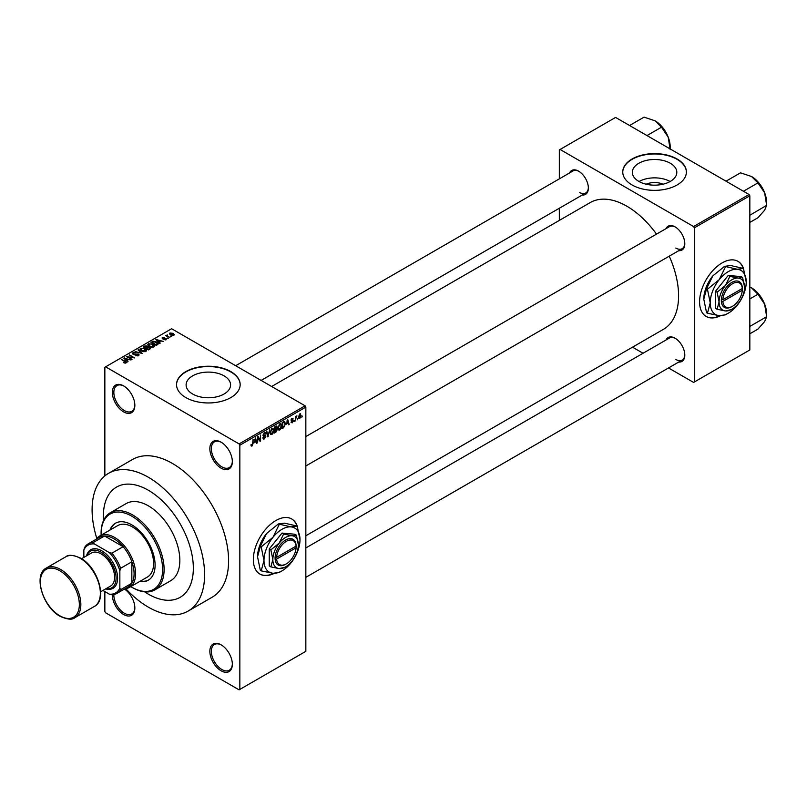 <?xml version="1.0" encoding="UTF-8"?>
<svg xmlns="http://www.w3.org/2000/svg" width="807" height="807" viewBox="0 0 807 807"><rect width="100%" height="100%" fill="white"/><g stroke="black" fill="none" stroke-linecap="round" stroke-linejoin="round"><path stroke-width="1.21" d="M221.098 468.161A15.908 9.19 60 0 1 209.85 448.672A15.908 9.19 60 0 1 221.098 442.175L221.098 442.175A15.908 9.19 60 0 1 232.345 461.665A15.908 9.19 60 0 1 221.098 468.161M221.481 442.407A14.849 8.574 -120 0 0 214.42 441.873A14.849 8.574 -120 0 0 212.14 453.776A14.849 8.574 -120 0 0 221.844 466.86A14.849 8.574 -120 0 0 229.269 467.596A14.849 8.574 -120 0 0 232.335 461.221M221.098 670.799A15.908 9.19 60 0 1 209.85 651.32A15.908 9.19 60 0 1 221.098 644.823L221.098 644.823A15.908 9.19 60 0 1 232.345 664.312A15.908 9.19 60 0 1 221.098 670.799M221.481 645.055A14.849 8.574 -120 0 0 214.42 644.521A14.849 8.574 -120 0 0 212.14 656.424A14.849 8.574 -120 0 0 221.844 669.507A14.849 8.574 -120 0 0 229.269 670.244A14.849 8.574 -120 0 0 232.335 663.868M124.449 589.06A15.908 9.19 60 0 1 134.85 608.014A15.908 9.19 60 0 1 123.602 614.51A15.908 9.19 60 0 1 112.355 594.739M113.858 594.547A14.849 8.574 -120 0 0 124.349 613.219A14.849 8.574 -120 0 0 131.773 613.945A14.849 8.574 -120 0 0 134.84 607.57M123.602 411.873A15.908 9.19 60 0 1 112.344 392.384A15.908 9.19 60 0 1 123.602 385.887L123.602 385.887A15.908 9.19 60 0 1 134.85 405.376A15.908 9.19 60 0 1 123.602 411.873M123.975 386.119A14.849 8.574 -120 0 0 116.924 385.585A14.849 8.574 -120 0 0 114.644 397.488A14.849 8.574 -120 0 0 124.349 410.571A14.849 8.574 -120 0 0 131.773 411.308A14.849 8.574 -120 0 0 134.84 404.932M297.4 526.628A31.816 18.369 120 0 0 291.751 518.972A31.816 18.369 120 0 0 275.843 520.555A31.816 18.369 120 0 0 255.052 548.589A31.816 18.369 120 0 0 259.935 574.09A31.816 18.369 120 0 0 274.269 573.363M296.926 525.922A31.816 18.369 120 0 0 291.599 518.891M646.104 184.198A14.082 8.131 180 0 1 663.061 184.198M670.304 163.256A22.233 12.831 0 0 0 646.074 160.472A22.233 12.831 0 0 0 632.355 172.335A22.233 12.831 0 0 0 638.862 181.414A22.233 12.831 0 0 0 663.092 184.188A22.233 12.831 0 0 0 676.811 172.335A22.233 12.831 0 0 0 670.304 163.256M670.123 181.514A22.233 12.831 0 0 0 639.043 181.514M677.083 158.999A31.816 18.369 0 0 0 642.402 155.015A31.816 18.369 0 0 0 622.762 171.992A31.816 18.369 0 0 0 632.083 184.974A31.816 18.369 0 0 0 666.764 188.959A31.816 18.369 0 0 0 686.404 171.992A31.816 18.369 0 0 0 677.083 158.999M686.404 172.163A31.816 18.369 0 0 0 677.083 159.342A31.816 18.369 0 0 0 642.543 155.327A31.816 18.369 0 0 0 622.762 172.163M192.621 394.008A22.233 12.831 180 0 1 186.114 384.939A22.233 12.831 180 0 1 199.833 373.076A22.233 12.831 180 0 1 224.064 375.86A22.233 12.831 180 0 1 230.58 384.939A22.233 12.831 180 0 1 216.851 396.792A22.233 12.831 180 0 1 192.621 394.008M230.842 371.603A31.816 18.369 0 0 0 196.172 367.619A31.816 18.369 0 0 0 176.531 384.586A31.816 18.369 0 0 0 185.842 397.579A31.816 18.369 0 0 0 220.523 401.563A31.816 18.369 0 0 0 240.163 384.586A31.816 18.369 0 0 0 230.842 371.603M240.163 384.757A31.816 18.369 0 0 0 230.842 371.946A31.816 18.369 0 0 0 196.303 367.931A31.816 18.369 0 0 0 176.531 384.757M666.047 228.613A13.79 7.959 60 0 1 675.056 226.848L675.056 226.848A13.79 7.959 60 0 1 684.81 243.734A13.79 7.959 60 0 1 678.768 250.664M675.439 227.08A12.73 7.344 -120 0 0 669.447 226.656L305.843 436.577M569.591 172.93A13.79 7.959 60 0 1 578.609 171.165L578.609 171.165A13.79 7.959 60 0 1 588.364 188.051A13.79 7.959 60 0 1 582.321 194.981M578.992 171.397A12.73 7.344 -120 0 0 573 170.973L235.664 365.722M666.047 339.979A13.79 7.959 60 0 1 675.056 338.214L675.056 338.214A13.79 7.959 60 0 1 684.81 355.1A13.79 7.959 60 0 1 678.768 362.03M675.439 338.446A12.73 7.344 -120 0 0 669.447 338.022L305.843 547.943M125.781 588.666A79.55 45.928 -120 0 0 148.347 607.157A79.55 45.928 -120 0 0 188.122 611.091A79.55 45.928 -120 0 0 200.318 547.348A79.55 45.928 -120 0 0 148.347 477.25A79.55 45.928 -120 0 0 108.572 473.316A79.55 45.928 -120 0 0 96.82 538.511M188.122 611.091L212.12 597.241A79.55 45.928 -120 0 0 224.316 533.498A79.55 45.928 -120 0 0 172.345 463.4A79.55 45.928 -120 0 0 132.57 459.455L108.572 473.316M305.843 535.777L663.425 329.327A73.185 42.257 -120 0 0 669.235 256.162M656.505 234.121A73.185 42.257 -120 0 0 626.837 206.199A73.185 42.257 -120 0 0 590.24 202.567L271.656 386.503M743.63 268.993A31.816 18.369 120 0 0 737.991 261.347A31.816 18.369 120 0 0 722.083 262.921A31.816 18.369 120 0 0 701.293 290.954A31.816 18.369 120 0 0 706.175 316.455A31.816 18.369 120 0 0 720.5 315.729M743.156 268.287A31.816 18.369 120 0 0 737.84 261.256M148.347 490.242A63.642 36.739 -120 0 0 116.531 487.085A63.642 36.739 -120 0 0 103.498 520.565A63.642 36.739 -120 0 1 116.531 487.085L116.531 487.085A63.642 36.739 -120 0 1 148.347 490.242A63.642 36.739 -120 0 1 189.917 546.319A63.642 36.739 -120 0 1 180.163 597.311A63.642 36.739 -120 0 0 189.917 546.319A63.642 36.739 -120 0 0 148.347 490.242M144.655 591.854A63.642 36.739 -120 0 0 148.347 594.164A63.642 36.739 -120 0 0 180.163 597.311A63.642 36.739 -120 0 1 148.347 594.164A63.642 36.739 -120 0 1 144.655 591.854M297.793 418.682L297.319 419.822L297.793 418.682M295.887 418.359L295.412 420.921L295.412 416.513L295.887 416.241L295.887 416.937L296.915 415.807L295.887 418.359L295.412 418.087M294.525 420.568L294.051 421.708L294.525 420.568M292.073 420.084L293.294 420.8L292.144 422.888L290.984 422.142L292.174 422.232L292.82 421.183L291.045 420.215L292.124 418.329L293.234 418.954L291.529 419.842L293.294 420.8L292.225 420.054M290.994 422.222L292.144 422.888L290.984 422.142M291.458 421.789L292.174 422.232M292.225 420.881L291.045 420.215L292.225 420.881M292.124 418.329L293.234 418.954L292.144 418.319M292.749 419.307L291.67 418.682M291.135 419.62L291.68 420.124M286.646 424.169L287.685 419.317L289.209 424.502L288.704 424.795L288.291 423.221L286.263 423.957M279.726 430.05L278.365 429.889L277.89 428.083L279.736 423.836L280.826 423.736L281.572 425.884L281.098 428.335L279.726 430.05L277.981 429.042M271.888 434.58L270.516 434.418L270.052 432.613L271.888 428.356L272.988 428.265L273.734 430.413L273.26 432.865L271.888 434.58L270.143 433.571M251.017 445.504L251.986 446.069L251.239 446.069L250.957 444.778L251.431 444.425L252.016 445.343L252.53 444.596L253.075 439.301L253.075 443.416L251.986 446.069L251.239 446.069M251.431 444.425L252.016 445.343M239.094 443.911L305.096 405.81L305.843 407.101L305.843 651.32L239.84 689.42L239.84 445.212L239.094 443.911L105.596 366.832L104.849 367.266L104.849 475.908M305.843 407.101L239.84 445.212M254.457 442.75L255.506 437.898L257.03 443.083L256.525 443.376L256.112 441.802L254.084 442.539M258.048 437.636L257.574 442.771L257.574 436.708L258.079 436.416L260.096 440.108L260.57 434.973L260.57 441.036L260.056 441.328L257.574 437.364M265.412 436.577L262.961 435.175L264.313 432.734L265.755 433.712L264.333 433.43L263.586 435.457L265.16 435.266L265.886 436.284L264.403 438.907L263.324 439.048L262.82 437.767L264.444 438.171L265.412 436.577L263.334 436.113M263.294 437.414L264.444 438.171M264.313 432.734L265.311 432.602M265.271 434.065L263.798 433.127M263.617 435.477L264.333 435.427M265.16 435.266L265.886 436.284L264.373 435.417M269.73 429.687L267.763 436.88L266.35 431.634L266.845 431.352L267.964 436.052L269.73 429.687M277.204 426.893L275.883 426.126L277.204 426.893L276.69 428.467L277.346 429.576L275.893 432.189L274.41 433.046L274.41 426.984L276.821 425.955M276.367 428.275L276.962 428.527M284.346 421.365L285.456 423.604L283.65 427.71L282.248 428.517L282.248 422.454L284.78 421.436M298.54 417.733L299.811 418.46L298.479 416.947L299.811 413.89L301.142 415.363L299.811 418.46L299.004 418.54M299.811 413.89L300.628 413.82M302.302 416.079L301.818 417.219L302.302 416.079M104.849 591.561L104.849 611.484L105.596 612.785L239.094 689.854L239.84 689.42M171.8 336.408L170.57 336.247L171.8 336.408M168.532 338.294L167.301 338.143L168.532 338.294M160.23 343.086L159.736 343.378L155.933 339.505L163.206 341.371L160.724 340.988L159.08 341.946L160.23 343.086M154.369 346.324L154.369 345.628L153.804 346.879L151.605 347.192L149.335 346.425L147.782 344.67L148.417 343.772L152.957 344.266L154.44 345.991M146.521 350.843L146.521 350.157L145.956 351.408L143.767 351.721L141.497 350.954L139.944 349.189L140.579 348.291L145.119 348.795L146.592 350.52M138.471 355.726L135.122 355.615L137.906 355.352L137.967 354.273L133.084 354.283L133.004 352.669L136.01 352.74L133.629 353.012L133.579 354.021L134.265 354.243L138.441 353.991L139.137 354.898L138.471 355.726L138.441 353.991M137.906 355.978L137.967 354.273M132.409 353.426L133.004 352.669L133.004 354.233M133.629 353.012L133.579 354.505M128.051 361.667L127.556 361.96L123.753 358.086L131.027 359.952L128.545 359.569L126.901 360.527L128.051 361.667M305.096 405.81L171.598 328.731L105.596 366.832M124.944 363.11L123.39 362.545L125.589 362L121.353 359.478L125.388 361.254L126.063 362.898L124.944 363.11M125.468 363.1L125.589 362M126.487 362.343L126.063 362.898M132.055 359.357L126.326 356.603L133.054 357.572L129.322 354.868L134.577 357.905L127.849 356.936L132.055 359.357M142.234 353.476L135.102 351.529L141.356 353.274L137.987 349.875L138.481 349.582L142.234 353.476M149.89 349.058L148.417 349.905L143.162 346.879L144.645 346.021L147.278 346.032L147.863 346.96L149.809 347.323L150.586 348.271L149.89 349.058M147.267 346.788L147.267 347.736L147.278 346.032L147.863 347.444M157.658 344.579L156.255 345.386L151.01 342.35L153.199 341.2L156.81 341.997L158.384 343.711L157.658 344.579M166.212 339.707L163.821 339.676L165.707 339.374L165.758 338.668L162.257 338.688L162.237 337.437L164.436 337.427L162.651 338.365L166.131 338.335L166.131 339.757M165.707 339.918L165.758 338.668M162.257 338.688L162.237 337.437L162.237 338.678M162.802 337.75L162.651 338.859M169.894 337.508L165.596 335.581L166.686 335.662L167.231 334.794L167.22 335.863L169.894 337.508M166.686 336.206L166.575 335.51M167.231 334.794L167.22 336.519M173.878 335.288L170.57 334.915L169.924 332.998L173.192 333.352L173.878 335.288L174.362 334.623M169.45 333.664L169.924 332.998L169.924 334.471M749.078 194.507L749.834 195.798L694.333 227.846L693.586 226.545L749.078 194.507L615.58 117.429L559.332 149.9L559.332 178.851M559.332 208.246L559.332 220.412M694.333 227.846L694.333 381.993L693.586 382.427L668.509 367.952M643.058 353.254L632.517 347.171M694.333 381.993L749.834 349.956L749.834 195.798M693.586 226.545L560.088 149.477M706.024 316.364A31.816 18.369 120 0 0 719.905 315.698M675.812 248.062A12.73 7.344 -120 0 0 682.167 248.697A12.73 7.344 -120 0 0 684.8 243.29M579.355 192.379A12.73 7.344 -120 0 0 585.721 193.014A12.73 7.344 -120 0 0 588.353 187.607M675.812 359.438A12.73 7.344 -120 0 0 682.167 360.063A12.73 7.344 -120 0 0 684.8 354.656M259.783 573.999A31.816 18.369 120 0 0 273.674 573.333M123.804 362.757L123.804 362.232M121.827 359.751L121.827 359.196M124.258 358.601L124.258 357.794M126.901 361.284L126.901 360.527M125.357 358.933L126.447 360.073L127.768 359.307L124.591 358.237L125.357 359.72M126.447 360.83L126.447 360.073M124.591 358.933L124.591 358.237M127.768 360.013L127.768 359.307M126.83 356.896L126.83 356.311M129.322 355.423L129.322 354.868M127.849 357.481L127.849 356.936M135.526 355.816L135.526 355.302M138.481 350.379L138.481 349.582M140.579 350.319L140.579 348.291M145.119 349.37L145.119 348.795M145.341 351.66L144.624 349.058L143.232 348.493L141.195 348.644L140.711 350.43M141.195 348.644L141.982 350.682L145.341 351.055L145.815 350.379L145.815 351.479M141.982 351.206L141.982 350.682M144.645 346.728L144.645 346.021M149.799 348.15L149.809 347.323M144.251 346.96L145.825 347.867L147.167 347.03L146.894 346.354L145.089 346.475L144.251 347.504M145.825 348.412L145.825 347.867M147.167 347.797L146.894 346.354M146.44 348.221L148.276 349.28L149.719 348.372L149.335 347.605L147.378 347.676L146.44 348.765M148.276 349.835L148.276 349.28M149.719 349.159L149.335 347.605M149.295 349.401L149.295 348.695M148.417 345.789L148.417 343.772M152.957 344.851L152.957 344.266M153.189 347.131L152.462 344.528L151.07 343.964L149.033 344.115L148.549 345.9M149.033 344.115L149.82 346.153L153.189 346.526L153.653 345.85L153.653 346.96M149.82 346.677L149.82 346.153M153.199 341.805L153.199 341.2M156.81 342.582L156.81 341.997M152.099 342.43L156.124 344.75L157.415 343.126L153.723 341.613L152.099 342.985M156.124 345.305L156.124 344.75M156.982 344.962L157.415 343.126M156.437 340.019L156.437 339.212M159.08 342.713L159.08 341.946M157.547 340.352L158.626 341.492L159.957 340.725L156.77 339.656L157.547 341.139M158.626 342.249L158.626 341.492M156.77 340.352L156.77 339.656M159.957 341.442L159.957 340.725M167.775 338.415L167.775 337.861M166.071 335.853L166.071 335.308M167.917 336.923L167.917 336.368M171.054 336.529L171.054 335.974M173.192 333.947L173.192 333.352M173.344 335.49L172.748 333.654L170.459 333.321L170.196 334.673M170.459 333.321L171.054 334.633L173.606 334.572L173.606 335.409M171.054 335.157L171.054 334.633M256.344 442.69L257.03 443.083M255.496 441.449L256.112 441.802M255.073 439.926L254.619 441.954L255.95 441.187L255.284 438.655L254.679 439.704M259.067 439.522L260.096 440.108M259.592 440.471L260.57 441.036M262.83 437.999L264.403 438.907M264.192 432.814L265.755 433.712M267.591 436.244L268.227 436.617M267.46 435.76L267.964 436.052M273.22 430.121L273.734 430.413M273.048 429.415L271.898 429.062L270.527 432.35L271.888 433.873L273.25 430.676L273.048 429.415L271.374 428.759M270.103 433.379L271.888 433.873M275.812 428.688L277.346 429.576M274.884 427.417L274.884 429.223L276.73 427.266L274.41 427.145M276.73 427.266L275.106 426.58M274.884 429.939L274.884 432.058L276.862 429.849L274.41 429.657M275.217 429.042L276.862 429.849M281.058 425.592L281.572 425.884M280.886 424.896L279.736 424.543L278.365 427.821L279.726 429.344L281.098 426.146L280.886 424.896L279.212 424.24M277.941 428.85L279.726 429.344M283.035 427.357L283.65 427.71M282.732 422.888L282.732 427.539L284.79 425.46L284.982 423.867L284.256 422.132L282.248 422.616M282.964 422.051L283.57 422.404M283.539 421.718L284.488 422.192L283.6 421.678M288.533 424.109L289.209 424.502M287.675 422.868L288.291 423.221M287.252 421.355L286.808 423.372L288.129 422.606L287.463 420.074L286.858 421.123M291.065 419.912L292.699 420.851M296.169 416.16L296.774 416.513M295.412 417.078L295.977 417.411M300.618 415.06L301.142 415.363M299.558 414.062L300.305 414.495L298.953 416.664L299.821 417.824L300.658 415.686L299.347 414.273M298.499 417.39L299.821 417.824M139.641 581.524A32.875 18.985 -120 0 0 148.286 580.203A32.875 18.985 -120 0 0 153.33 553.854A32.875 18.985 -120 0 0 131.844 524.883A32.875 18.985 -120 0 0 115.411 523.249A32.875 18.985 -120 0 0 109.944 530.078M140.388 581.09A32.875 18.985 -120 0 0 148.659 579.981M130.815 586.618A43.487 25.108 -120 0 0 131.844 587.234A43.487 25.108 -120 0 0 162.6 569.48A43.487 25.108 -120 0 0 131.844 516.218A43.487 25.108 -120 0 0 101.097 533.972A43.487 25.108 -120 0 0 101.117 535.182M132.6 587.667L131.844 587.234L132.6 587.667A44.546 25.723 60 0 0 154.873 589.877L170.62 580.778A44.546 25.723 -120 0 0 177.449 545.088A44.546 25.723 -120 0 0 148.347 505.828A44.546 25.723 -120 0 0 126.074 503.618L110.327 512.717A44.546 25.723 60 0 1 132.6 514.927A44.546 25.723 60 0 1 161.703 554.177A44.546 25.723 60 0 1 154.873 589.877M101.097 533.972L101.097 533.104A44.546 25.723 60 0 1 110.327 512.717M96.346 539.157A29.698 17.149 60 0 1 99.745 535.969L117.751 525.579A29.698 17.149 60 0 1 132.6 527.042A29.698 17.149 60 0 1 151.998 553.219A29.698 17.149 60 0 1 147.449 577.015L129.443 587.405A29.698 17.149 60 0 1 124.984 588.757M115.784 523.047A32.875 18.985 -120 0 0 110.69 529.644M743.449 191.249L757.934 182.886L764.633 192.772A21.345 12.327 -120 0 1 766.65 202.658L766.65 205.351L764.633 210.203L757.934 217.749L749.834 222.429M749.834 215.267L766.65 205.351L764.633 192.772A21.345 12.327 -120 0 0 751.559 176.511L757.934 182.886M750.318 214.783L749.834 214.279M726.018 181.192L740.503 172.829L751.559 176.511M99.745 535.969A29.698 17.149 60 0 1 122.634 543.928A29.698 17.149 60 0 1 135.596 573.807A29.698 17.149 60 0 1 129.443 587.405M102.943 590.462L109.349 594.164A27.579 15.918 -120 0 0 119.85 588.101L120.596 589.715A28.638 16.533 60 0 1 116.914 593.417L128.162 586.921A28.638 16.533 -120 0 0 131.844 583.219A28.638 16.533 -120 0 0 134.093 573.807A28.638 16.533 -120 0 0 131.844 561.803A28.638 16.533 -120 0 0 123.128 546.692L104.567 535.979A28.638 16.533 -120 0 0 99.533 537.321L88.276 543.817A28.638 16.533 60 0 1 93.319 542.475L94.348 543.928A27.579 15.918 -120 0 0 83.847 549.991L83.847 557.395M120.596 589.715L131.844 583.219L131.844 561.803L120.596 568.289L119.85 570.781A27.579 15.918 -120 0 0 109.349 552.593L111.87 553.188L123.128 546.692A28.638 16.533 -120 0 0 104.567 535.979L93.319 542.475M83.847 549.991L84.594 547.509A28.638 16.533 60 0 1 88.276 543.817M116.914 593.417A28.638 16.533 60 0 1 111.87 594.759L109.349 594.164M119.85 588.101L119.85 570.781M109.349 552.593L94.348 543.928M111.87 553.188A28.638 16.533 60 0 1 120.596 568.289M106.02 588.686A21.214 12.246 -120 0 0 115.885 575.139A21.214 12.246 -120 0 0 101.097 552.159A21.214 12.246 -120 0 0 86.934 555.62M86.571 555.821A22.273 12.862 60 0 1 101.843 550.858A22.273 12.862 60 0 1 117.479 575.855A22.273 12.862 60 0 1 105.656 588.888M81.547 558.726L91.554 552.946A19.096 11.026 60 0 1 101.097 553.895A19.096 11.026 60 0 1 113.575 570.72A19.096 11.026 60 0 1 110.64 586.013L100.643 591.793M749.834 326.643L749.834 325.655M749.834 333.795L757.934 329.115L764.633 321.569L766.65 316.717L750.318 326.149M764.633 304.138L766.65 316.717L766.65 314.024A21.345 12.327 -120 0 0 764.633 304.138A21.345 12.327 -120 0 0 751.559 287.877L757.934 294.262L764.633 304.138M749.834 298.943L757.934 294.262M749.834 286.989L751.559 287.877M647.002 135.566L661.488 127.203L668.176 137.089A21.345 12.327 -120 0 1 670.203 146.975L670.203 148.962M629.571 125.509L644.057 117.146L655.113 120.828A21.345 12.327 -120 0 1 668.176 137.089L670.203 149.668M655.113 120.828L661.488 127.203M296.068 546.117L276.619 557.344L275.096 557.355L275.116 559.069A14.849 8.574 120 0 0 285.597 564.285L286.344 563.851A13.79 7.959 120 0 0 296.068 547.842L296.068 546.117A13.79 7.959 120 0 0 286.344 541.336A13.79 7.959 120 0 0 276.619 557.344M296.088 545.229L296.068 545.25A14.849 8.574 120 0 0 285.597 540.034A14.849 8.574 120 0 0 275.116 557.344L275.096 557.355M298.348 544.796A18.026 10.41 120 0 0 291.973 535.727A18.026 10.41 120 0 0 279.222 543.091A18.026 10.41 120 0 0 272.847 559.523A18.026 10.41 120 0 0 279.222 568.592A18.026 10.41 120 0 0 291.973 561.228A18.026 10.41 120 0 0 298.348 544.796L296.371 535.162L291.973 535.727L283.62 534.022L279.222 543.091L270.87 549.88L272.847 559.523L270.87 566.887L279.222 568.592L284.851 567.291M270.87 566.887L269.245 565.939L269.245 548.942L281.996 533.084L294.747 534.224L296.371 535.162M283.62 534.022L281.996 533.084M270.87 549.88L269.245 548.942M279.212 524.479L272.998 537.28A25.451 14.697 120 0 0 263.99 560.472A25.451 14.697 120 0 0 272.998 573.273A25.451 14.697 120 0 0 290.994 562.883A25.451 14.697 120 0 0 299.992 539.691A25.451 14.697 120 0 0 290.994 526.89A25.451 14.697 120 0 0 272.998 537.28L261.206 546.864L260.328 546.359L266.542 533.558L278.324 523.965L284.548 523.158L297.208 526.083L290.994 526.89L278.324 523.965M261.206 546.864L263.99 560.472L261.206 570.862L272.998 573.273L279.212 572.476L280.947 571.437M261.206 570.862L260.328 570.357L257.544 556.749L260.328 546.359M299.992 539.691L297.208 526.083M266.542 533.558A25.451 14.697 120 0 0 257.544 556.749M275.116 559.069L276.619 559.069L296.068 547.842M276.619 559.069A13.79 7.959 120 0 0 286.344 563.851M295.342 546.531L296.088 546.964M742.299 288.482L722.86 299.71L721.327 299.72L721.357 301.435A14.849 8.574 120 0 0 731.828 306.65L732.585 306.216A13.79 7.959 120 0 0 742.299 290.217L742.299 288.482A13.79 7.959 120 0 0 732.585 283.701A13.79 7.959 120 0 0 722.86 299.71M742.309 287.615A14.849 8.574 120 0 0 731.828 282.4A14.849 8.574 120 0 0 721.357 299.71L721.327 299.72M744.579 287.171A18.026 10.41 120 0 0 738.203 278.092A18.026 10.41 120 0 0 725.453 285.456A18.026 10.41 120 0 0 719.077 301.889A18.026 10.41 120 0 0 725.453 310.957A18.026 10.41 120 0 0 738.203 303.593A18.026 10.41 120 0 0 744.579 287.171L742.611 277.527L738.203 278.092L729.861 276.387L725.453 285.456L717.11 292.245L719.077 301.889L717.11 309.252L725.453 310.957L731.092 309.656M717.11 309.252L715.486 308.314L715.486 291.307L728.227 275.449L740.977 276.589L742.611 277.527M729.861 276.387L728.227 275.449M717.11 292.245L715.486 291.307M725.443 266.845L719.229 279.646A25.451 14.697 120 0 0 710.231 302.837A25.451 14.697 120 0 0 719.229 315.648A25.451 14.697 120 0 0 737.235 305.248A25.451 14.697 120 0 0 746.233 282.057A25.451 14.697 120 0 0 737.235 269.256A25.451 14.697 120 0 0 719.229 279.646L707.446 289.229L706.569 288.724L712.783 275.923L724.565 266.33L730.779 265.533L743.449 268.449L737.235 269.256L724.565 266.33M707.446 289.229L710.231 302.837L707.446 313.237L719.229 315.648L725.443 314.841L727.178 313.802M707.446 313.237L706.569 312.723L703.785 299.115L706.569 288.724M746.233 282.057L743.449 268.449M712.783 275.923A25.451 14.697 120 0 0 703.785 299.115M721.357 301.435L722.86 301.435L742.299 290.217M722.86 301.435A13.79 7.959 120 0 0 732.585 306.216M741.583 288.896L742.329 289.33M125.388 361.829L125.388 361.254M146.723 348.049L146.723 347.343M152.341 342.289L152.341 341.583M163.882 338.869L163.882 338.274M262.971 435.387L264.222 436.113M267.228 434.892L267.783 435.205M275.278 431.836L275.893 432.189M60.596 569.48A28.638 16.533 60 0 1 79.308 594.719A28.638 16.533 60 0 1 74.92 617.658C72.358 620.028 67.415 619.574 60.071 616.296C42.872 607.308 32.885 574.584 46.281 568.057A28.638 16.533 60 0 1 60.596 569.48M59.849 615.812A27.579 15.918 -120 0 0 79.348 604.554A27.579 15.918 -120 0 0 59.849 570.781A27.579 15.918 -120 0 0 40.35 582.039A27.579 15.918 -120 0 0 59.849 615.812M65.781 556.8C68.302 554.439 73.255 554.893 80.629 558.172C97.829 567.16 107.815 599.883 94.419 606.4A28.638 16.533 -120 0 0 98.807 583.461A28.638 16.533 -120 0 0 80.095 558.222A28.638 16.533 -120 0 0 65.781 556.8L46.281 568.057M125.69 362.222L125.69 363.059M138.37 354.787L138.37 355.786M133.195 353.527L133.195 354.344M157.607 343.56L157.607 344.599M166.01 339.001L166.01 339.818M162.469 338.123L162.469 338.799M167.069 335.591L167.069 336.428M251.683 445.383L250.957 444.97M263.637 438.262L262.82 437.787M265.2 436.032L264.202 435.457M264.989 433.329L264.141 432.845M272.716 429.001L271.747 428.446M276.519 426.691L275.722 426.227M276.619 429.193L275.782 428.709M280.554 424.482L279.595 423.917M291.68 422.303L291.166 422.011M292.568 418.883L291.882 418.49M760.154 184.581L763.967 191.178M305.843 465.972L682.167 248.697M682.167 360.063L305.843 577.338M585.721 193.014L261.125 380.42M94.419 606.4L74.92 617.658M760.154 295.947L763.967 302.544M663.707 128.898L667.52 135.495"/></g></svg>
